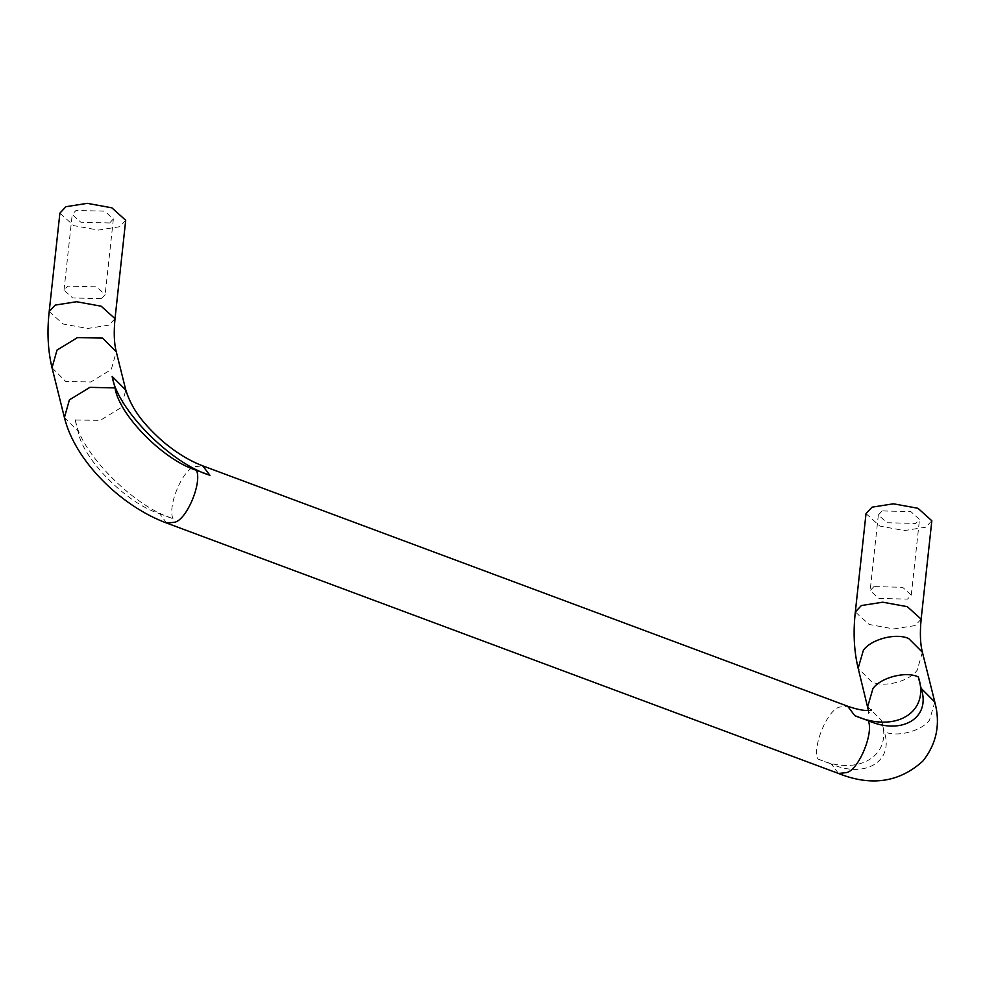 <?xml version="1.0" encoding="UTF-8"?>
<svg xmlns="http://www.w3.org/2000/svg" width="984" height="984" viewBox="0 0 984 984"><rect width="100%" height="100%" fill="white"/><g stroke="black" fill="none" stroke-linecap="round" stroke-linejoin="round"><path stroke-width="0.74" stroke-dasharray="4.92 3.69" d="M125.706 220.293L119.667 226.726L98.326 230.096L73.751 225.619L59.889 213.147M109.593 222.974L80.885 222.273L72.226 214.487L76.002 210.453L104.71 211.154L113.369 218.952L109.593 222.974M101.377 298.656L72.668 297.955L64.009 290.157L67.785 286.135L96.481 286.836L105.153 294.634L101.377 298.656M866.018 513.611L879.868 526.083L904.456 530.561L925.796 527.19L931.836 520.757M882.131 510.917L878.355 514.952L887.014 522.738L915.723 523.439L919.499 519.417L910.84 511.618L882.131 510.917M873.915 586.599L870.139 590.621L878.798 598.42L907.494 599.121L911.27 595.099L902.611 587.3L873.915 586.599M75.227 419.762C80.098 452.468 133.861 506.846 172.975 518.63L159.543 513.623C126.948 503.796 82.139 458.495 78.08 431.238L75.227 419.762M166.739 523.082L159.543 513.623M64.415 417.548L78.08 431.238M838.516 773.461L831.308 764.014C865.194 778.959 894.271 761.198 884.21 731.702L881.344 720.226L867.716 706.635M881.344 720.226C893.435 755.626 858.528 776.942 817.876 758.996C812.132 746.524 827.642 709.489 839.635 707.066L847.605 706.204M934.8 702.035L929.548 720.054C921.614 731.223 896.67 737.619 884.21 731.702M817.876 758.996L831.308 764.014M76.026 420.057L100.343 420.316L120.835 407.794L125.829 390.131M172.975 518.63C167.231 506.145 182.741 469.122 194.734 466.699L202.729 465.85M49.2 311.522L63.062 324.007L87.638 328.471L108.978 325.114L115.017 318.681M52.029 367.782L65.682 381.448L90.799 382.001L111.29 369.48L116.272 351.805M922.402 652.244L917.149 670.264C909.204 681.432 884.272 687.841 871.799 681.912L858.146 668.247M921.147 619.145L915.108 625.578L893.767 628.936L869.179 624.471L855.33 611.986M868.417 710.473L868.429 713.474L871.381 710.005M911.27 595.099L919.499 519.417M878.355 514.952L870.139 590.621M64.009 290.157L72.226 214.487M113.369 218.952L105.153 294.634"/><path stroke-width="1.48" d="M111.856 207.821L125.706 220.293L115.017 318.681L101.168 306.196L76.58 301.731L55.239 305.089L49.2 311.522L59.889 213.147L65.928 206.702L87.269 203.344L111.856 207.821M921.147 619.145L931.836 520.757L917.974 508.285L893.398 503.808L872.058 507.166L866.018 513.611L855.33 611.986L861.369 605.554L882.709 602.196L907.297 606.661L921.147 619.145C919.819 632.983 920.237 644.016 922.402 652.244L908.749 638.579C896.276 632.663 871.344 639.071 863.399 650.227L858.146 668.247L868.417 710.473M125.829 390.131L112.164 376.429L115.017 387.905C119.089 415.162 163.885 460.463 196.493 470.291C202.237 482.775 186.714 519.81 174.722 522.233L166.739 523.082M115.017 387.905L89.901 387.352L69.409 399.873L64.415 417.548M867.716 706.635L872.943 688.554C880.889 677.386 905.821 670.977 918.293 676.894L921.147 688.37L934.8 702.035L922.402 652.244M847.605 706.204L854.825 715.676C895.477 733.609 930.372 712.293 918.293 676.894M921.147 688.37C931.221 717.865 902.131 735.626 868.257 720.682C874.001 733.154 858.491 770.189 846.498 772.612L838.516 773.461M868.257 720.682L854.825 715.676M202.729 465.85L209.924 475.297C170.81 463.513 117.047 409.135 112.164 376.429M196.493 470.291L209.924 475.297M115.017 318.681C113.689 332.518 114.107 343.551 116.272 351.78L102.619 338.115L77.502 337.573L57.011 350.095L52.029 367.782C47.884 350.575 46.937 331.817 49.2 311.522M934.8 702.035C940.667 723.966 936.682 743.658 922.857 761.099C899.204 782.477 870.988 786.573 838.22 773.362L166.456 522.971C120.614 506.01 74.895 460.684 64.427 417.573L52.029 367.782M871.381 710.005C872.353 709.636 867.224 713.006 847.913 706.315L203.012 465.949C189.789 460.992 176.419 452.849 162.889 441.508C145.078 425.482 132.286 410.832 125.817 390.094L116.272 351.78M858.146 668.247C854.001 651.039 853.066 632.281 855.33 611.986"/></g></svg>
